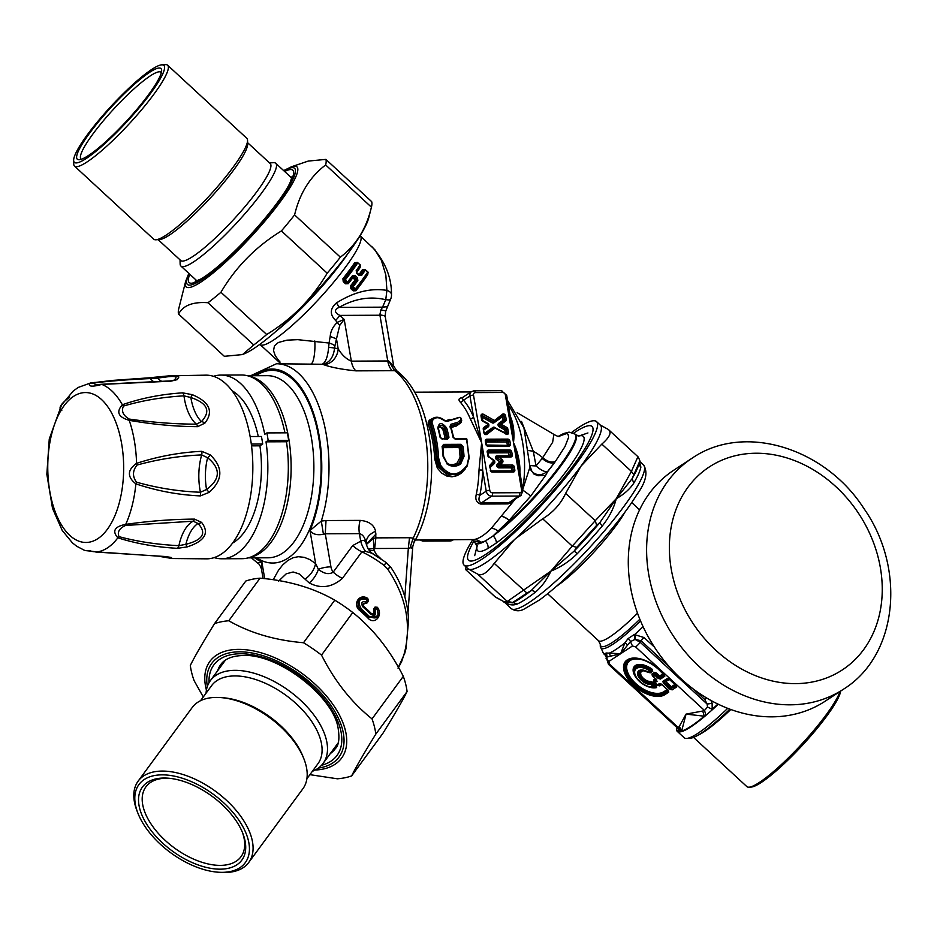 <?xml version="1.0" encoding="UTF-8"?>
<svg xmlns="http://www.w3.org/2000/svg" width="937" height="937" viewBox="0 0 937 937"><rect width="100%" height="100%" fill="white"/><g stroke="black" fill="none" stroke-linecap="round" stroke-linejoin="round"><path stroke-width="1.41" d="M288.643 440.343A96.335 48.783 -90.2 0 0 287.366 432.824L266.881 432.917A96.335 48.783 89.8 0 1 268.169 440.437L288.643 440.343L286.488 441.749L266.014 441.842L268.169 440.437M284.93 432.835A91.849 46.51 -90.2 0 0 241.43 374.999L220.945 375.081A91.849 46.51 -90.2 0 0 213.449 376.323M214.233 557.609A91.849 46.51 -90.2 0 0 221.741 558.78L242.226 558.686A91.849 46.51 -90.2 0 0 286.488 441.749M266.881 432.917L264.726 434.323A91.849 46.51 -90.2 0 0 220.945 375.081M221.741 558.78A91.849 46.51 -90.2 0 0 266.014 441.842M258.272 436.501A79.176 40.104 -90.2 0 0 232.001 390.741M232.669 543.027A79.176 40.104 -90.2 0 0 259.924 445.825L251.526 445.871M251.292 444.056L262.711 443.997A84.986 43.043 -90.2 0 0 261.435 436.49L250.109 436.537M262.711 443.997L259.924 445.825M198.012 523.502C206.983 533.036 202.942 539.97 185.877 544.303L178.908 545.662C157.685 544.655 137.727 541.656 119.034 536.667C117.09 532.134 119.268 528.398 125.57 525.446L193.174 521.195L198.012 523.502A40.455 20.485 -90.2 0 0 185.877 544.303A5.282 0.867 -108.4 0 0 187.201 546.903L177.433 548.332A5.282 2.799 -85.7 0 0 178.908 545.662A42.224 21.387 -90.2 0 1 193.174 521.195A5.282 2.342 88.6 0 0 194.463 519.11L201.525 522.331A5.282 3.736 142.8 0 1 198.012 523.502M177.433 548.332C156.139 547.161 136.287 543.659 117.863 537.815C111.925 531.056 114.537 526.571 125.71 524.369A5.282 1.136 79.9 0 1 125.57 525.446M148.304 377.927A5.282 2.952 87.2 0 1 148.749 377.845L158.025 376.908A5.282 1.148 82.8 0 1 158.142 376.92L170.265 375.807L206.128 375.151A91.849 46.51 -90.2 0 1 252.826 465.513A91.849 46.51 -90.2 0 1 208.225 558.792A91.849 46.51 -90.2 0 1 206.925 558.839L172.244 558.534L171.143 557.433L164.971 556.496L96.124 552.057A84.681 42.879 -90.2 0 0 117.863 537.815A5.282 3.467 -69.1 0 0 119.034 536.667M201.525 522.331C209.712 532.872 204.934 541.071 187.201 546.903M170.885 381.183A5.282 2.354 -92 0 0 170.089 380.914L101.559 384.275A5.282 0.96 -92.8 0 1 101.782 384.404C92.423 386.958 88.371 386.688 89.612 383.596L91.381 382.905A5.282 4.017 81.4 0 1 92.775 383.069C110.238 380.961 129.435 379.462 150.342 378.571L157.475 378.103A5.282 1.148 82.8 0 1 158.025 376.908L169 375.866A5.282 2.518 86.9 0 0 169 375.866L175.687 375.866L178.862 377.025L177.14 379.661L170.885 381.183L101.782 384.404A84.681 42.879 -90.2 0 1 122.36 404.749C115.954 411.975 118.238 417.164 129.224 420.326A5.282 1.265 -77.8 0 0 129.165 419.05C123.087 415.431 121.178 411.109 123.45 406.072A5.282 3.268 67.2 0 0 122.36 404.749C141.182 398.19 161.281 394.219 182.68 392.849L192.343 394.688C209.63 402.043 213.812 411.53 204.875 423.137L197.59 426.675C175.559 426.546 152.766 424.438 129.224 420.326A84.681 42.879 -90.2 0 1 136.568 463.346C127.268 469.999 127.034 476.839 135.877 483.867A5.282 2.307 -68 0 0 136.451 482.157C132.34 476.394 132.527 470.69 137.025 465.045A5.282 2.073 68.7 0 0 136.568 463.346C158.201 456.354 179.939 452.337 201.806 451.318L210.31 454.925C223.404 467.598 222.971 480.095 209.045 492.417L200.295 495.907C178.522 494.959 157.053 490.941 135.877 483.867A84.681 42.879 -90.2 0 1 125.71 524.369C149.487 520.984 172.408 519.227 194.463 519.11M169.831 557.48L162.277 556.484M171.143 557.433A5.282 5.025 112.7 0 1 168.941 557.093L169.679 557.351M90.327 550.827L87.118 550.651L93.536 551.659A5.282 2.12 102.9 0 1 93.068 551.401L86.403 550.687A5.282 4.064 -86.3 0 0 87.118 550.651M93.068 551.401L96.124 552.057A5.282 1.007 95.3 0 1 96.019 552.08A5.282 1.007 95.3 0 1 95.914 552.034M164.971 556.496A5.282 2.378 92.1 0 1 164.502 556.578L168.953 557.093M137.025 465.045C158.435 459.177 179.998 455.804 201.701 454.925L207.627 457.736C220.886 468.523 220.535 479.1 206.562 489.477L200.448 492.241C178.815 491.445 157.475 488.083 136.451 482.157M123.45 406.072C142.483 400.462 162.663 397.054 183.968 395.847L190.843 397.511C207.569 403.191 211.106 411.214 201.455 421.591L196.442 424.168C174.598 424.098 152.169 422.4 129.165 419.05M200.295 495.907A5.282 2.542 -85.8 0 0 200.448 492.241A42.224 21.387 -90.2 0 1 201.701 454.925A5.282 2.495 85.7 0 0 201.806 451.318M209.045 492.417A5.282 0.937 -131.8 0 0 206.562 489.477A40.455 20.485 -90.2 0 1 207.627 457.736A5.282 1.394 134.5 0 0 210.31 454.925M197.59 426.675A5.282 2.366 -88.4 0 0 196.442 424.168A42.224 21.387 -90.2 0 1 183.968 395.847A5.282 2.752 85 0 0 182.68 392.849M204.875 423.137A5.282 3.338 -143 0 0 201.455 421.591A40.455 20.485 -90.2 0 1 190.843 397.511A5.282 0.632 113.2 0 1 192.343 394.688M92.775 383.069L96.124 384.685L101.559 384.275A5.282 0.96 -92.8 0 0 101.442 384.311M177.14 379.661A5.282 4.908 -126.9 0 0 173.579 380.399C178.182 377.025 176.226 375.819 167.688 376.779L157.475 378.103A40.455 20.485 -90.2 0 0 161.574 381.23M61.795 410.605C57.907 408.462 60.518 403.976 69.643 397.159M85.724 550.558A5.282 4.064 -86.3 0 0 86.403 550.687L90.877 550.979M84.4 550.277L76.752 546.283L72.442 542.886L62.217 530.447L52.519 508.393L46.85 474.298L49.263 438.984L61.537 405.03L73.332 390.928L78.275 387.414L90.432 383.022A84.681 42.879 -90.2 0 1 91.381 382.905L113.002 380.375L148.749 377.845A5.282 2.952 87.2 0 1 150.342 378.571A42.224 21.387 -90.2 0 0 153.492 381.57M94.848 382.413L90.432 383.022M404.034 654.424L405.182 649.786A7.918 3.853 -166.1 0 0 405.979 648.603L404.796 653.124A7.918 4.732 -164.2 0 1 404.034 654.424L401.586 661.698L398.494 667.437M405.979 648.603L408.602 620.189C407.771 601.203 401.856 583.599 390.87 567.365L386.149 562.505L384.111 565.433L387.543 568.876C405.323 595.229 411.202 622.191 405.182 649.786M384.111 565.433A73.894 40.537 -143.7 0 0 361.893 551.834A21.118 11.584 36.3 0 1 352.71 545.58L333.209 572.132A10.553 8.644 -123.2 0 1 330.937 566.838A10.553 2.846 170.3 0 0 318.381 569.345C324.167 573.854 329.11 574.779 333.209 572.132A21.118 11.584 -143.7 0 0 342.403 578.387C331.85 587.511 320.794 589.022 309.257 582.931L299.231 573.936L293.117 571.992L286.253 573.795L278.406 581.291M375.409 610.526L374.472 610.994L374.507 609.472L375.409 610.526C376.17 615.012 374.671 616.288 370.923 614.356L371.275 613.395C373.172 614.367 373.933 613.723 373.547 611.474L373.605 608.98L375.034 607.059L377.353 607.281C383.631 615.269 374.495 625.682 367.89 617.998A73.894 40.537 -143.7 0 0 360.241 610.936C351.902 604.833 359.164 592.688 367.784 598.438L368.475 601.004L367.058 602.936L364.856 603.463L365.617 601.495C361.448 601.437 360.64 603.334 363.169 607.188L362.338 605.173L366.601 602.163L368.018 600.23L367.538 599.446C358.789 597.935 356.81 601.226 361.6 609.331L360.921 610.139L358.157 606.368L357.993 601.109L361.213 598.064L364.61 597.771L367.655 598.942L366.437 598.298M371.275 613.395A73.894 40.537 -143.7 0 0 363.626 606.344C362.361 604.388 362.771 603.428 364.856 603.463M368.475 601.004L367.655 598.942L368.018 600.23L367.538 599.446L366.121 601.378L367.058 602.936M369.354 616.487C377.084 619.931 379.579 617.12 376.85 608.031L378.536 615.878L368.628 617.249L369.354 616.487A74.96 41.111 36.3 0 0 361.6 609.331M376.826 607.399A1.054 1.054 0 0 1 377.131 607.68L378.536 615.878M377.353 607.281L375.924 607.539L376.85 608.031L375.432 609.964M377.107 607.656L375.924 607.539L374.507 609.472L373.605 608.98M373.547 611.474L374.472 610.994C375.034 614.356 373.91 615.316 371.099 613.876A74.421 40.83 36.3 0 0 363.392 606.766L371.122 613.899M248.855 376.147A91.053 46.112 89.8 0 1 287.987 434.323A91.053 46.112 89.8 0 1 278.921 528.96A91.053 46.112 89.8 0 1 249.64 557.48M449.725 464.553L453.602 464.565L456.893 463.311L460.114 457.279L461.554 457.151A74.96 37.96 -90.2 0 0 460.582 447.3A1.054 0.867 56.8 0 0 459.505 446.305L460.571 445.602L461.601 446.644L463.019 446.363L460.91 444.314L460.571 445.602L443.271 445.684L442.475 446.726L442.662 446.082M438.235 427.518L440.847 427.424L442.92 429.732L445.333 428.537L442.615 425.539L439.078 425.445M356.587 271.437A75.487 12.661 132.7 0 0 360.195 266.225A1.054 0.714 -146.2 0 0 360.007 265.077A76.541 12.837 -47.3 0 1 356.201 270.57L356.716 273.405L359 275.513L361.553 275.513L360.265 275.173A75.487 12.661 -47.3 0 0 364.013 269.762A1.054 0.714 -146.2 0 1 365.36 270.02L367.597 271.871M357.852 280.561L356.599 280.151A75.487 12.661 -47.3 0 1 351.996 286.125A1.054 0.867 56.8 0 0 352.242 287.542L354.537 289.662A1.054 0.867 56.8 0 0 355.615 289.838L354.092 289.943L351.797 287.823L351.738 286.289L353.179 286.617A76.541 12.837 -47.3 0 0 357.852 280.561L357.419 277.68L355.123 275.56L352.499 275.619L352.78 276.626A75.487 12.661 132.7 0 1 348.271 282.47M359.012 275.15L360.007 275.337A1.054 0.867 56.8 0 0 360.007 275.337A74.96 12.568 -47.3 0 0 363.755 269.926L364.868 270.043M347.92 282.763L346.444 282.88L344.148 280.772L344.347 279.062A1.054 0.867 56.8 0 0 344.593 280.479L346.889 282.599L347.826 281.674A76.541 12.837 -47.3 0 0 352.499 275.619L352.78 276.626L354.104 276.591L352.78 276.626M355.486 289.908L355.638 289.826A1.054 0.867 56.8 0 0 355.814 289.65L353.179 286.617L350.883 288.725L350.555 285.797L351.738 286.289A74.96 12.568 -47.3 0 0 356.353 280.315L357.419 277.68M352.874 276.532A1.054 0.867 56.8 0 1 353.811 276.778L356.107 278.898L355.111 279.905L356.353 280.315A1.054 0.867 56.8 0 0 356.107 278.898L354.104 276.591L355.123 275.56M352.394 277.153L352.816 277.785A73.894 12.392 132.7 0 1 348.259 283.677L345.53 283.782L343.235 281.674L345.53 279.554A76.541 12.837 -47.3 0 0 357.711 262.969L360.136 264.749L357.653 262.7A1.054 0.867 56.8 0 0 356.365 262.7A75.487 12.661 -47.3 0 1 344.347 279.062L348.166 282.587A1.054 0.867 56.8 0 1 347.99 282.775A1.054 1.054 0 0 0 348.236 282.541L352.98 276.438M345.53 283.782L346.889 282.599A1.054 0.867 56.8 0 0 347.967 282.787L347.838 282.845M355.919 289.521A75.487 12.661 132.7 0 0 367.843 273.288A1.054 0.714 -146.2 0 0 367.948 273.171A1.054 1.054 0 0 0 367.784 271.812L365.301 269.751A1.054 0.867 56.8 0 0 364.2 269.587L363.896 269.786M361.553 275.513A76.541 12.837 -47.3 0 0 365.36 270.02L365.5 269.692A1.054 1.054 0 0 0 364.177 269.598A1.054 0.867 56.8 0 0 364.013 269.762L363.755 269.926A1.054 0.714 -146.2 0 1 362.408 269.669L364.786 269.786M367.901 273.241L367.761 274.611A73.894 12.392 132.7 0 1 355.908 290.739L355.568 289.814A1.054 1.054 0 0 0 355.884 289.603L367.948 273.171A1.054 0.714 -146.2 0 0 367.655 272.14A76.541 12.837 -47.3 0 1 355.474 288.737L353.179 290.845L350.883 288.725M438.727 425.738L444.29 429.216A74.96 37.96 -90.2 0 1 446.539 438.329L447.558 437.661A77.068 39.026 -90.2 0 0 445.333 428.537L446.703 428.022C441.936 422.107 438.973 422.118 437.825 428.057L438.27 428.56M457.607 462.855L458.743 463.674L461.554 457.151L462.585 456.471A77.068 39.026 -90.2 0 0 461.601 446.644L459.153 447.57L442.756 447.64M305.075 579.16C310.615 575.166 314.129 569.977 315.628 563.582L318.381 569.345A21.118 14.442 -60.7 0 1 309.257 582.931M390.87 567.365A7.918 0.82 144.8 0 0 387.543 568.876M343.235 281.674L342.907 278.734A73.894 12.392 -47.3 0 0 354.76 262.606A1.054 0.714 -146.2 0 0 356.107 262.864L357.22 262.981M496.493 459.47A2.108 1.733 -123.2 0 1 496.961 455.85L497.36 456.553A1.054 0.867 -123.2 0 0 497.406 458.334L496.493 459.47L499.831 461.859L500.745 460.723A1.054 0.867 -123.2 0 1 501.026 462.328A1.054 0.597 46.3 0 1 499.831 461.859L497.313 464.272A1.054 0.597 -133.7 0 0 498.496 464.74L498.753 464.576A1.054 0.867 56.8 0 0 499.597 466.38L511.567 466.497A1.054 0.867 -123.2 0 1 512.656 467.493L511.239 467.832L511.754 470.831L491.105 470.924M499.292 426.827A2.108 1.733 -123.2 0 1 498.695 423.348A1.054 0.609 -125.3 0 0 499.796 423.887A1.054 0.867 -123.2 0 0 500.1 425.621L499.292 426.827L504.75 429.907L506.167 429.568L506.765 433.035L505.43 433.362M502.337 415.641A1.054 0.609 -125.3 0 0 502.513 416.766L503.099 420.233L498.695 423.348M447.558 437.661L448.964 437.274L447.535 439.277L446.855 438.645L447.558 437.661L446.855 438.645L441.959 438.657M443.271 445.684L443.611 444.384L442.088 446.457A78.122 39.565 89.8 0 1 443.084 456.424L446.844 463.206C451.072 465.923 455.312 465.912 459.54 463.147L462.585 456.471L464.026 456.342A78.122 39.565 -90.2 0 0 463.019 446.363M442.861 445.801L443.611 456.495L447.136 463.206C451.482 465.783 455.511 465.841 459.2 463.382L458.861 463.592M375.76 555.407A15.835 2.659 132.7 0 1 376.381 554.552L380.902 558.733M386.149 562.505L371.837 553.205L365.582 551.378L361.893 551.834L342.403 578.387M373.289 553.943C370.033 552.268 367.691 548.941 366.262 543.952L366.25 543.893C365.77 538.482 368.885 534.266 375.596 531.244C373.968 524.802 368.827 521.183 360.159 520.386A15.835 8.023 -90.2 0 0 359.421 533.645C362.959 534.477 365.231 537.897 366.25 543.893C365.477 540.59 363.638 539.689 360.71 541.188A21.118 11.244 -97.1 0 0 365.582 551.378M375.596 531.244L375.866 537.873L374.671 548.52L373.851 548.613L374.191 550.581A15.835 4.263 -9.7 0 1 369.002 550.113M407.982 612.821L412.772 546.564L414.693 539.747L413.205 538.107L409.516 537.733L375.866 537.873A15.66 12.111 23.6 0 0 373.348 538.447L373.851 548.613L368.182 548.918M355.908 290.739L353.179 290.845M348.259 283.677L347.814 282.88M356.247 262.723L356.552 262.524A1.054 1.054 0 0 1 357.852 262.629L357.711 262.969A1.054 0.714 -146.2 0 0 356.365 262.7L356.107 262.864A74.96 12.568 -47.3 0 1 344.09 279.238L342.907 278.734M354.76 262.606L357.138 262.735M360.265 266.178L360.113 267.549A73.894 12.392 132.7 0 1 356.622 272.597M359.937 266.401L360.113 267.549M367.585 273.452L367.761 274.611M335.622 320.442L339.733 325.362L336.477 338.866L338.187 348.869A15.835 13.516 -74.4 0 1 323.464 364.61C331.124 367.374 341.97 369.459 356.001 370.865A15.835 8.023 -90.2 0 1 351.34 361.143C346.35 359.094 341.97 355.006 338.187 348.869A118.765 60.144 -90.2 0 0 334.603 348.084A7.918 0.75 2.9 0 0 328.641 347.416L329.063 343.047A7.918 3.045 -166.1 0 1 334.919 345.905L336.477 338.866L330.199 336.43C330.632 331.019 333.08 326.287 337.531 322.211L344.207 319.412L339.873 315.406A10.553 1.769 132.7 0 1 335.622 320.442C329.637 314.527 329.906 308.683 336.453 302.92C353.881 291.993 370.701 287.811 386.911 290.388L385.751 299.723C370.232 296.022 354.701 298.563 339.135 307.348A10.553 1.581 -124.8 0 0 336.453 302.92M279.964 362.303L275.255 355.673L273.522 350.684L274.447 345.835L278.336 342.509L286.863 340.166L297.79 339.662L329.063 343.047L330.199 336.43M490.379 466.029L494.408 462.199A1.054 0.597 -133.7 0 0 494.232 461.063L488.681 456.694M437.825 428.057A78.122 39.565 89.8 0 1 440.085 437.31L440.495 437.696M440.085 437.31L442.299 439.301L441.62 438.668L447.535 439.277M447.078 464.049L446.844 463.206L447.078 464.049C451.634 466.989 456.167 466.966 460.676 463.991L459.54 463.147M460.676 463.991L464.026 456.342M411.765 548.461C413.639 546.341 413.018 546.212 409.926 548.086L408.321 548.379L404.843 596.998M334.919 345.905L334.603 348.084C333.338 357.875 329.156 363.275 322.059 364.259L276.427 363.767L250.612 375.749M328.641 347.416C327.704 357.231 325.514 362.842 322.059 364.259L322.059 364.259A102.929 52.132 -90.2 0 1 323.464 364.61M273.206 579.745L278.476 570.293L282.634 565.011L287.753 560.502L293.129 557.726L298.282 556.707L304.185 557.328L309.62 559.471L315.628 563.582L309.983 530.494C312.466 534.16 316.952 535.437 323.429 534.301L325.28 533.797L326.017 520.539L321.309 521.066A102.929 52.132 -90.2 0 0 322.258 416.602A102.929 52.132 -90.2 0 0 276.427 363.767M254.056 375.737A97.647 49.45 -90.2 0 1 312.525 410.336A97.647 49.45 -90.2 0 1 309.983 530.494L321.309 521.066L323.429 534.301M373.348 538.447L366.367 544.502M261.47 569.099L261.868 562.024C258.261 563.055 257.007 563.219 258.108 562.481M385.154 315.992L385.716 311.131L390.694 299.067L388.96 299.945L385.751 299.723A376.686 289.908 -45.3 0 1 382.542 307.16L339.135 307.348C334.017 309.784 334.263 312.466 339.873 315.406L379.93 315.23A10.553 2.846 -9.7 0 1 385.271 316.776L385.154 315.992L379.848 314.691A10.553 5.341 -90.2 0 0 379.93 315.23L387.754 360.979L388.621 360.886L394.629 370.642A23.355 7.496 -168.8 0 1 392.416 370.701A15.835 8.023 89.8 0 1 387.754 360.979L351.34 361.143L344.207 319.412L339.733 325.362M390.694 299.067A10.553 10.553 0 0 0 391.502 294.628L391.502 294.628A10.553 5.388 178.1 0 0 386.911 290.388L385.833 274.974L381.371 260.299L374.882 249.781L360.113 235.726M558.475 436.396L566.557 433.573L568.08 434.299L568.63 437.228L564.988 446.574L555.407 461.437A66.55 11.033 132.6 0 1 554.739 462.351C551.272 463.85 547.067 462.55 542.125 458.439L536.046 465.912L533.27 451.271L521.522 421.439M547.548 471.569A14.324 2.401 132.7 0 1 547.688 471.604A68.624 11.502 -47.3 0 0 554.739 462.351L547.548 471.569A10.553 3.596 39.2 0 1 546.716 471.733A10.553 3.596 39.2 0 1 536.046 465.912A10.553 1.359 -2.1 0 1 534.605 465.876A10.553 1.359 -2.1 0 1 529.78 465.256M444.735 420.842L446.258 421.123A1.054 0.714 -122.1 0 0 446.258 421.123A1.054 0.714 -122.1 0 1 447.265 421.404L444.735 420.842C438.434 416.403 434.182 416.672 431.992 421.662L432.109 422.88L430.751 423.465L430.68 421.791L429.462 422.575L429.65 421.802L432.976 418.324L430.797 421.287L431.992 421.662M440.73 465.396L439.547 465.982L437.192 458.24L438.633 458.123L440.73 465.396C449.327 476.757 458.099 476.71 467.048 465.279L468.676 457.994L467.352 465.865L461.355 472.424L467.352 465.865M457.748 422.282L457.537 423.875L458.79 423.618L461.484 420.83A1.054 0.738 -165.7 0 0 461.051 419.682L457.748 422.282L450.744 424.344L450.217 426.054A78.122 39.565 -90.2 0 1 453.051 437.251L455.265 439.242L454.597 438.61L455.265 439.242L466.415 439.195L465.912 438.504L454.925 438.61M447.265 421.404L459.435 417.422L446.258 421.123L445.028 420.678C440.367 417.106 436.349 416.321 432.976 418.324L438.703 417.527L444.841 420.772M450.744 424.344L450.674 426.593M546.716 471.733A10.553 9.92 -35.2 0 1 533.481 472.822L533.844 473.981L538.014 475.738L545.592 475.446L530.81 495.989L509.236 520.211L493.12 535.894L485.261 541.036A7.918 6.922 -119.4 0 1 488.072 548.414A77.853 13.059 132.7 0 1 477.05 546.341M578.141 436.267L578.984 436.045L575.658 434.663A73.894 12.392 -47.3 0 1 551.307 478.21A73.894 12.392 -47.3 0 1 493.12 535.894A7.918 5.962 -126.1 0 1 496.341 542.991L488.072 548.414M396.738 370.771L394.629 370.642A102.929 52.132 -90.2 0 1 413.205 538.107L409.926 548.086M409.516 537.733L408.321 548.379L374.671 548.52M366.297 544.174L376.053 534.031M384.896 310.709L380.937 309.866L382.542 307.16L387.403 306.692M517.165 412.667L553.861 434.381L552.643 442.276L542.71 457.678A52.109 9.522 134.3 0 1 542.125 458.439M533.481 472.822A10.553 9.92 -35.2 0 1 531.267 470.597A10.553 9.92 -35.2 0 1 529.721 466.942M477.226 545.615L477.062 546.482L475.422 543.273A73.894 12.392 -47.3 0 0 485.261 541.036L480.845 542.359L473.384 540.895L471.885 539.735M547.688 471.604L545.592 475.446M465.584 468.57L461.098 473.337L457.01 475.68L451.997 476.804L447.043 476.148L441.842 473.208L438.282 469.25L437.099 467.364L439.547 465.982L444.454 471.733L449.631 474.415L455.698 474.708L461.355 472.424L459.868 473.396L447.675 475.328L438.282 466.802L436.162 458.919L434.721 459.025A73.894 37.421 -90.2 0 0 428.35 424.754L429.708 424.156L429.462 422.575L428.15 422.728L429.251 420.244L433.456 418.043M460.781 418.382L460.29 417.738A78.122 39.565 -90.2 0 1 461.051 419.682L461.601 420.186M450.006 426.358L458.779 423.793L461.648 420.572A1.054 1.054 0 0 0 461.613 419.94L460.852 417.996A1.054 1.054 0 0 0 459.435 417.422L456.19 418.183M460.945 421.638L461.027 422.564L456.553 425.948L457.537 423.875L450.779 425.855M380.937 309.866L379.848 314.691M393.704 366.062L388.621 360.886M511.661 424.402L513.499 442.592L518.02 461.554M510.653 418.511L511.239 418.57C513.769 425.948 514.53 433.96 513.499 442.592L521.64 490.192A2.635 0.714 -9.7 0 1 522.975 490.566L520.995 495.45A5.282 4.322 -123.2 0 1 518.957 496.036A2.635 1.335 -90.2 0 0 519.789 492.71L492.487 492.827A2.635 1.335 89.8 0 1 491.644 496.165A5.282 4.322 -123.2 0 1 486.233 491.164L482.637 470.081L481.641 442.721L473.501 395.121A2.635 0.714 170.3 0 0 469.964 395.964L463.522 400.193L461.836 397.932L462.983 397.792M520.995 495.45L508.697 502.771L518.957 496.036L491.644 496.165L481.384 502.888C478.83 501.822 478.303 499.316 479.791 495.392A76.541 38.757 -90.2 0 0 482.637 470.081L479.018 469.952L481.641 442.721L473.572 417.047L469.964 395.964A5.282 4.322 -123.2 0 1 471.627 391.525L474.075 390.799A2.635 1.335 89.8 0 1 475.352 392.603L502.665 392.486A2.635 2.167 -123.2 0 1 505.371 394.981A2.635 0.714 -9.7 0 1 506.706 395.367L501.389 390.682A2.635 1.335 -90.2 0 1 502.665 392.486M529.628 464.647L529.592 468.172L533.844 473.981M529.592 468.172L522.6 489.91L530.81 495.989M515.081 499.316L491.339 528.257C484.874 534.828 479.135 538.588 474.11 539.548A10.553 9.569 -100 0 1 480.845 542.359A73.894 12.392 -47.3 0 1 474.813 542.722L473.384 540.895M474.11 539.548L415.384 539.993M491.339 528.257A10.553 7.121 -136.3 0 1 498.062 531.08A73.894 12.392 -47.3 0 0 553.591 474.063A73.894 12.392 -47.3 0 0 575.06 434.112L569.075 432.121L563.617 433.538L558.206 436.373M492.487 492.827A2.635 2.167 -123.2 0 1 489.782 490.332L481.641 442.721L470.269 418.745A2.635 1.452 157 0 0 473.572 417.047A76.541 38.757 -90.2 0 0 463.522 400.193L460.571 402.465C457.982 399.759 458.615 398.131 462.468 397.593M514.928 499.421L511.333 502.853L507.971 503.907A2.635 1.335 -90.2 0 1 508.697 502.771L481.384 502.888A2.635 1.335 -90.2 0 0 480.658 504.036C476.488 502.689 475.024 499.48 476.277 494.385A2.635 0.878 -168.3 0 1 479.791 495.392L486.233 491.164A2.635 0.714 170.3 0 1 489.782 490.332M505.371 394.981L513.499 442.592C517.47 451.177 519.637 460.243 519.988 469.777L519.426 469.777M437.099 467.364L434.721 459.025M428.35 424.754L428.15 422.728M445.368 420.936L449.877 419.366M460.594 421.416L461.027 422.564M450.088 427.811L456.553 425.948M693.544 737.407L746.848 786.6A68.624 11.502 -47.3 0 0 748.968 787.185L751.134 787.068A67.042 11.244 -47.3 0 0 806.851 740.394A67.042 11.244 -47.3 0 0 840.676 691.037M605.489 654.951A5.282 4.685 -36.3 0 0 605.466 654.928A5.282 4.685 -36.3 0 0 604.705 654.131L606.063 652.995L620.634 653.721L624.885 642.887L628.024 638.612L634.29 634.525L644.047 637.547A5.282 0.89 -47.3 0 0 641.084 640.744L640.24 642.325A5.282 0.89 132.7 0 1 635.591 646.905L704.495 710.492L706.029 715.224L705.256 715.927A150.927 83.463 -140.8 0 0 704.284 716.208L686.06 714.111L702.75 711.019L704.284 716.208A74.691 12.521 -47.3 0 1 681.656 731.036L686.06 714.111L679.313 726.374L681.656 731.036A150.892 84.084 -140.9 0 0 681.105 731.75A75.218 12.614 132.7 0 0 705.256 715.927M605.466 654.928L608.476 664.356L609.448 664.028L608.816 661.475A5.282 4.322 -123.2 0 1 606.789 657.095L606.052 658.336L606.789 657.095L620.634 653.721L630.437 641.599L634.689 639.573A5.282 1.698 83.9 0 0 634.29 634.525M608.816 661.475L632.452 645.98L630.437 641.599A5.282 3.034 31.1 0 0 628.024 638.612M627.368 645.253A5.282 3.596 27.7 0 0 624.885 642.887A68.096 11.42 -47.3 0 1 609.073 653.241A5.282 4.404 96.9 0 1 610.327 656.427M606.789 657.095A5.282 4.697 107.7 0 0 606.063 652.995M605.513 654.998A5.282 4.767 -31.5 0 0 604.623 653.956M710.949 700.443L712.12 703.195L712.202 709.309L707.517 707.013L707.084 704.015L640.24 642.325L635.192 639.432A5.282 1.476 85.6 0 0 634.876 634.349A68.096 11.42 -47.3 0 0 643.087 626.666M605.642 655.232L604.705 654.131A68.096 11.42 -47.3 0 1 603.498 653.581L600.289 646.155A65.777 11.033 132.7 0 0 640.521 620.903M635.192 639.432L641.084 640.744L669.58 667.05M678.622 729.513L678.587 731.34L678.81 730.017M706.416 697.831A5.282 0.89 -47.3 0 0 704.87 699.623L707.084 704.015A5.282 0.773 171.4 0 0 712.12 703.195M679.313 726.374A159.887 87.703 -143.7 0 0 678.353 727.627L680.731 731.809L678.657 731.961A10.002 2.225 104.6 0 1 678.587 731.34A74.691 12.521 -47.3 0 1 676.643 727.253M678.657 731.961A75.218 12.614 132.7 0 1 677.252 731.352A75.218 12.614 132.7 0 1 676.596 727.217M717.894 704.027A74.691 12.521 -47.3 0 1 712.202 709.309A10.002 5.388 115.8 0 1 711.675 710.328A75.218 12.614 132.7 0 0 718.281 704.214M707.517 707.013L704.495 710.492A159.887 87.703 -143.7 0 0 702.75 711.019M706.029 715.224L711.675 710.328M609.448 664.028L678.353 727.627L677.638 728.178L678.798 729.888M649.587 672.52A50.399 13.575 170.3 0 0 648.872 672.356L652.058 670.904L648.521 672.344L649.587 672.52A1.054 0.867 -123.2 0 1 650.29 672.813L652.761 671.197A1.054 0.867 56.8 0 0 652.058 670.904L651.613 669.662L650.055 669.943L650.571 671.232A1.581 1.3 -123.2 0 1 649.54 670.798L650.055 669.943A14.324 7.859 -143.7 0 0 637.406 666.675A14.324 7.859 -143.7 0 0 634.572 674.675A14.324 7.859 -143.7 0 0 652 687.477A14.324 7.859 -143.7 0 0 654.401 687.371L654.307 686.2L653.534 686.868A13.2 7.238 -143.7 0 1 634.864 673.926A13.2 7.238 -143.7 0 1 649.54 670.798L647.865 672.204A1.581 1.288 -77 0 0 648.263 672.391L648.263 672.391A1.581 1.288 -77 0 0 648.872 672.356A1.581 1.3 -123.2 0 1 647.83 671.911L647.83 671.911A9.838 5.399 -143.7 0 0 637.722 674.769A9.838 5.399 -143.7 0 0 650.969 684.49L653.534 686.868A1.581 1.171 -100 0 0 654.401 687.371L655.994 687.254L656.357 685.65L652.62 682.206L650.969 682.183A43.442 41.989 50.3 0 1 650.641 683.354A1.581 1.101 86.6 0 0 650.969 684.49L651.73 683.834L650.641 683.354A8.726 4.779 -143.7 0 1 639.83 676.865A8.726 4.779 -143.7 0 1 642.887 670.494A8.726 4.779 -143.7 0 1 647.783 672.157M669.077 679.126A1.054 0.937 -67.3 0 0 668.889 679.161L667.249 678.482A1.581 1.3 56.8 0 0 668.28 678.915L663.935 681.761A1.581 1.3 -123.2 0 1 662.892 681.328L663.349 683.155L664.122 682.499L670.681 688.554L670.892 687.208L671.782 687.477L671.583 688.812A1.581 1.3 -123.2 0 0 672.169 689.878L669.92 689.222L675.928 685.966A1.581 1.3 56.8 0 0 676.514 687.032L675.354 685.134A1.054 0.726 145.4 0 0 675.401 684.959M676.045 685.603L669.205 679.231A1.054 0.867 56.8 0 0 668.889 679.161L663.935 681.761L664.122 682.499L669.498 679.512M657.188 685.017A1.581 1.405 -67.3 0 0 658.465 685.345A1.581 1.3 -123.2 0 1 657.423 684.912L654.998 682.663L657.06 681.304L656.474 680.25A1.581 1.3 56.8 0 0 657.06 681.304M654.108 681.867L653.839 680.766L654.413 681.597A1.581 1.101 145.4 0 0 654.682 682.698L657.142 685.006L659.496 683.553A1.581 1.3 -123.2 0 0 660.538 683.987L658.465 685.345L659.062 685.591L657.715 685.205M652.597 675.8L652.328 674.699A1.054 0.867 56.8 0 0 651.941 673.996L654.331 672.426A1.054 0.867 56.8 0 1 654.717 673.129L656.064 673.527L655.865 674.874L654.518 674.476L652.902 675.53A1.581 1.101 145.4 0 0 653.171 676.631L656.603 679.477M655.947 679.231A1.054 0.726 145.4 0 1 655.9 679.419L656.474 680.25L656.298 679.512L656.474 680.25L654.413 681.597A1.581 1.3 56.8 0 0 654.998 682.663L654.705 682.757A1.581 1.581 0 0 1 654.471 682.499L653.745 681.433M659.496 683.553L661.745 684.221L660.538 683.987L661.44 684.256L660.538 683.987L661.135 684.244L659.062 685.591A1.054 0.867 -123.2 0 1 659.765 685.884L657.516 685.228M661.745 684.221L668.304 690.276L668.76 692.103A1.581 1.3 -123.2 0 1 668.186 691.049L668.292 690.674M668.304 690.276L660.913 683.928M667.648 690.03A1.054 0.726 145.4 0 1 667.601 690.218L668.186 691.049L667.999 690.311L668.186 691.049L664.356 693.556A1.581 1.3 -123.2 0 0 664.942 694.61L668.76 692.103M654.331 672.426L656.579 673.082L656.064 673.527L659.191 676.409L658.219 678.423L660.468 679.079A1.581 1.3 -123.2 0 1 659.882 678.013L655.865 674.874L655.092 675.53L658.219 678.423M664.942 694.61A25.99 14.254 -143.7 0 1 633.635 685.404A25.99 14.254 -143.7 0 1 627.275 659.859A25.99 14.254 -143.7 0 1 658.582 669.065L664.345 674.804M664.356 674.394L664.813 676.233A1.581 1.3 -123.2 0 1 664.228 675.167L658.348 669.17M674.886 684.478L671.396 686.762L666.008 681.796A1.054 0.867 -123.2 0 0 665.317 681.504L670.892 687.208L671.396 686.762A1.054 0.867 -123.2 0 1 671.782 687.477L675.354 685.134A1.054 0.867 56.8 0 0 675.261 684.818M656.579 673.082L659.695 675.964L659.882 678.013L664.228 675.167L663.654 674.335A1.054 0.726 145.4 0 0 663.701 674.16M652.503 675.764L651.941 673.996M655.806 679.102A1.054 0.867 56.8 0 1 655.9 679.419L653.839 680.766A1.054 0.867 56.8 0 0 653.452 680.063L655.432 678.763M654.014 681.831L653.452 680.063M652.62 682.206L650.723 681.422A1.054 0.761 -97.2 0 1 650.969 682.183A7.906 4.334 -143.7 0 1 641.06 676.678A7.906 4.334 -143.7 0 1 643.262 670.529M650.29 672.813L648.533 672.45M652.351 687.489A15.133 8.304 -143.7 0 0 652.714 687.524L652 687.477C644.047 686.13 638.238 681.855 634.572 674.675L634.314 674.008A15.133 8.304 -143.7 0 1 637.664 665.457A15.133 8.304 -143.7 0 1 651.613 669.662L652 669.123A15.882 8.714 -143.7 0 0 635.497 665.481A15.882 8.714 -143.7 0 0 636.809 678.552M652.714 687.524A15.133 8.304 -143.7 0 0 655.994 687.254A1.054 0.808 -105.5 0 1 656.603 687.582L656.357 685.65M748.968 787.185A68.624 11.502 -47.3 0 0 805.996 739.41A68.624 11.502 -47.3 0 0 839.997 691.483M677.252 731.352L684.244 737.794A75.218 12.614 -47.3 0 0 686.563 738.45A75.218 12.614 -47.3 0 0 727.721 708.313M686.563 738.45L690.182 738.251A72.582 12.169 -47.3 0 0 729.923 709.145M526.981 593.098L531.01 590.72A100.294 16.819 132.7 0 1 512.527 602.831L504.715 602.128A132.89 33.837 80.5 0 1 504.094 601.777A160.063 10.471 -137.9 0 0 504.457 601.905L507.327 601.449L477.741 574.147C481.981 576.278 487.463 572.683 494.209 563.36L526.981 593.098L512.691 602.468L507.327 601.449L550.944 571.078L574.135 551.097L576.759 547.36L572.273 546.107L595.218 520.691L596.693 525.282L576.759 547.36M535.367 592.196A5.282 3.689 -127.7 0 0 531.01 590.72L550.944 571.078L572.273 546.107L542.699 518.805C553.123 512.352 560.771 503.883 565.632 493.389L595.218 520.691L616.23 498.73C613.922 508.03 609.319 517.06 602.444 525.809A97.647 16.374 132.7 0 1 577.356 553.603C569.157 561.568 560.349 567.389 550.944 571.078C546.857 579.792 541.668 586.831 535.367 592.196A97.647 16.374 132.7 0 1 517.365 603.99C513.207 605.618 509.107 605.091 505.055 602.409L504.961 602.35A90.175 38.886 96.6 0 1 504.094 601.777L511.098 608.523A97.647 16.374 132.7 0 0 589.361 547.876A97.647 16.374 132.7 0 0 643.555 464.998C648.193 472.248 645.956 482.145 636.867 494.713C626.853 510.747 612.54 528.972 593.941 549.387C573.912 571.101 555.828 587.921 539.689 599.844L523.924 609.202C519.59 611.486 515.315 611.252 511.098 608.523M596.693 525.282L599.903 522.541L616.23 498.73L631.421 471.393L601.835 444.091C609.788 437.134 611.955 432.262 608.312 429.462L637.945 456.717C639.772 459.973 640.311 461.613 639.561 461.613L633.857 474.684L631.421 471.393L637.898 456.764M494.431 596.248L465.455 569.415L495.041 596.717L504.094 601.777L495.708 597.244M571.769 432.355A97.647 16.374 132.7 0 1 596.518 421.591A97.647 16.374 132.7 0 1 510.337 536.386A97.647 16.374 132.7 0 1 464.061 565.116A97.647 16.374 132.7 0 1 472.541 540.028M473.712 541.434A91.053 15.273 -47.3 0 0 471.346 561.052A91.053 15.273 -47.3 0 0 541.516 503.708A91.053 15.273 -47.3 0 0 593.051 429.181A91.053 15.273 -47.3 0 0 573.69 433.117M596.518 421.591L600.348 425.117A97.647 16.374 132.7 0 1 580.963 466.181A97.647 16.374 132.7 0 1 515.678 538.529A97.647 16.374 132.7 0 1 514.155 539.911A97.647 16.374 132.7 0 1 468.828 569.227A97.647 16.374 132.7 0 1 467.891 568.642L464.061 565.116M477.741 574.147L468.828 569.227L465.455 569.415M542.699 518.805L515.678 538.529A169.199 149.674 -156.1 0 0 514.167 539.935L494.209 563.36M601.835 444.091L580.963 466.181L565.632 493.389M599.399 424.543L608.312 429.462M517.365 603.99L512.691 602.468M639.479 461.976L639.128 463.382A100.294 16.819 132.7 0 1 632.1 478.702L633.857 474.684M602.444 525.809A5.282 1.335 -139.8 0 1 599.903 522.541A100.294 16.819 132.7 0 1 574.135 551.097L577.356 553.603M616.23 498.73L632.1 478.702L633.787 483.129C629.851 489.114 623.995 494.314 616.23 498.73L616.23 498.73M639.268 462.808A5.282 5.025 -169.1 0 0 640.873 467.13A97.647 16.374 132.7 0 1 633.787 483.129M639.514 461.836L640.873 467.13M843.452 689.222L825.122 701.239A138.09 113.119 -123.2 0 1 654.811 647.725A138.09 113.119 -123.2 0 1 673.75 470.222L692.08 458.205A138.09 113.119 56.8 0 0 667.718 481.384A138.09 113.119 56.8 0 0 685.369 652.105A138.09 113.119 56.8 0 0 843.452 689.222C898.103 655.35 906.184 568.15 863.668 508.17C824.771 447.722 743.802 422.505 692.08 458.205M218.192 872.206L220.582 872.37A68.647 37.656 -143.7 0 0 243.175 867.697A68.647 37.656 -143.7 0 0 248.773 862.427A68.647 37.656 -143.7 0 0 221.202 795.7A68.647 37.656 -143.7 0 0 143.712 775.895A68.647 37.656 -143.7 0 0 138.126 781.153A68.647 37.656 -143.7 0 0 137.071 811.032L137.938 813.257A65.965 36.18 36.3 0 1 199.335 785.475A65.965 36.18 36.3 0 1 239.907 867.709A65.965 36.18 36.3 0 1 218.192 872.206A65.965 36.18 36.3 0 1 137.938 813.257M147.437 782.36A61.678 33.826 -143.7 0 0 185.374 859.241A61.678 33.826 -143.7 0 0 242.777 833.274A61.678 33.826 -143.7 0 0 167.746 778.155A61.678 33.826 -143.7 0 0 147.437 782.36M138.126 781.153L192.226 707.494A68.647 37.656 36.3 0 1 197.824 702.235A68.647 37.656 36.3 0 1 220.418 697.561A68.647 37.656 36.3 0 1 303.928 758.9A68.647 37.656 36.3 0 1 302.874 788.778L248.773 862.427M242.32 832.138A58.996 32.362 36.3 0 1 240.996 856.711A58.996 32.362 36.3 0 1 236.183 861.232A58.996 32.362 36.3 0 1 169.597 844.225A58.996 32.362 36.3 0 1 145.903 786.869A58.996 32.362 36.3 0 1 150.705 782.348A58.996 32.362 36.3 0 1 168.953 778.26M220.418 697.561L222.807 697.725A65.965 36.18 36.3 0 1 303.049 756.674L303.928 758.9M200.553 700.689L211.621 685.615A65.965 36.18 36.3 0 1 216.997 680.567A65.965 36.18 36.3 0 1 291.454 699.588A65.965 36.18 36.3 0 1 317.948 763.714L306.879 778.788M206.058 693.204A69.924 38.347 36.3 0 1 210.392 680.613A69.924 38.347 36.3 0 1 216.096 675.249A69.924 38.347 36.3 0 1 295.014 695.418A69.924 38.347 36.3 0 1 323.101 763.397A69.924 38.347 36.3 0 1 312.384 771.303M73.648 160.368L73.742 164.045A68.647 11.513 -47.3 0 0 74.503 166.107A68.647 11.513 -47.3 0 0 87.082 161.925A68.647 11.513 -47.3 0 0 142.693 108.469A68.647 11.513 -47.3 0 0 167.618 65.215A68.647 11.513 -47.3 0 0 165.498 64.63L161.82 64.829A65.965 11.057 132.7 0 1 143.279 102.836A65.965 11.057 132.7 0 1 86.462 158.33A65.965 11.057 132.7 0 1 73.648 160.368A65.965 11.057 132.7 0 1 110.988 106.373A65.965 11.057 132.7 0 1 161.82 64.829M149.639 72.313A61.678 10.342 -47.3 0 0 96.523 124.188A61.678 10.342 -47.3 0 0 79.188 159.723A61.678 10.342 -47.3 0 0 126.718 120.885A61.678 10.342 -47.3 0 0 161.632 70.404A61.678 10.342 -47.3 0 0 149.639 72.313M167.618 65.215L246.794 138.301A68.647 11.513 132.7 0 1 247.555 140.363A68.647 11.513 132.7 0 1 208.705 196.559A68.647 11.513 132.7 0 1 155.8 239.79A68.647 11.513 132.7 0 1 153.691 239.193L74.503 166.107M81.378 159.255A58.996 9.897 132.7 0 1 81.05 159.021A58.996 9.897 132.7 0 1 102.473 121.845A58.996 9.897 132.7 0 1 150.26 75.909A58.996 9.897 132.7 0 1 161.07 72.313A58.996 9.897 132.7 0 1 161.328 72.617M247.555 140.363L247.649 144.052A65.965 11.057 132.7 0 1 210.31 198.047A65.965 11.057 132.7 0 1 159.477 239.579L155.8 239.79M247.626 142.705L270.207 163.553A65.965 11.057 132.7 0 1 233.606 219.539A65.965 11.057 132.7 0 1 180.736 260.509L158.142 239.661M269.516 162.909L273.604 162.687A69.924 11.724 132.7 0 1 275.759 163.296A69.924 11.724 132.7 0 1 236.956 222.631A69.924 11.724 132.7 0 1 180.923 266.061A69.924 11.724 132.7 0 1 180.138 263.953L180.033 259.865M203.282 696.964L194.111 680.649A107.263 58.832 36.3 0 1 191.734 672.907A107.263 58.832 36.3 0 1 190.316 665.446C194.791 656.404 202.86 642.454 214.538 623.62A107.263 58.832 36.3 0 1 228.769 620.762C250.085 632.99 274.986 640.311 303.494 642.735A107.263 58.832 36.3 0 1 321.52 655.092C334.755 681.258 351.598 702.527 372.036 718.902A107.263 58.832 36.3 0 1 375.819 734.104C364.142 752.95 356.072 766.899 351.609 775.941A107.263 58.832 36.3 0 1 337.367 778.799L309.913 774.665M351.609 775.941L382.882 733.366C394.547 714.521 402.617 700.571 407.091 691.529A107.263 58.832 -143.7 0 0 403.308 676.327C390.061 650.149 373.231 628.879 352.792 612.517A107.263 58.832 -143.7 0 0 334.767 600.16C313.462 587.932 288.549 580.612 260.041 578.176A107.263 58.832 -143.7 0 0 245.81 581.034L214.538 623.62M303.494 642.735L334.767 600.16M352.792 612.517L321.52 655.092M260.041 578.176L228.769 620.762M372.036 718.902L403.308 676.327M407.091 691.529L375.819 734.104M291.512 166.751L308.226 161.082L325.889 159.384A107.263 17.99 132.7 0 1 326.158 161.773A107.263 17.99 132.7 0 1 325.654 164.947C310.03 176.742 299.676 193.409 294.593 214.924A107.263 17.99 132.7 0 1 281.416 230.947C255.988 246.525 235.831 266.963 220.933 292.274A107.263 17.99 132.7 0 1 207.991 302.733C192.917 301.644 183.113 305.427 178.569 314.071A107.263 17.99 132.7 0 1 178.803 308.507L185.62 281.487A81.695 13.704 -47.3 0 0 237.74 250.554A81.695 13.704 -47.3 0 0 297.837 169.773A81.695 13.704 -47.3 0 0 291.512 166.751L283.665 170.593M325.654 164.947L371.427 207.182L368.733 217.852A97.202 16.304 132.7 0 1 314.188 293.902A97.202 16.304 132.7 0 1 242.742 354.373L253.763 344.968A107.263 17.99 -47.3 0 0 266.705 334.509C292.133 318.931 312.29 298.493 327.189 273.194A107.263 17.99 -47.3 0 0 340.365 257.171C355.99 245.365 366.344 228.71 371.427 207.182A107.263 17.99 -47.3 0 0 371.93 204.02A107.263 17.99 -47.3 0 0 371.661 201.631L325.889 159.384M178.569 314.071L224.341 356.318L242.004 354.619M220.933 292.274L266.705 334.509M253.763 344.968L207.991 302.733M327.189 273.194L281.416 230.947M294.593 214.924L340.365 257.171M172.806 558.44A5.282 5.271 166.6 0 1 169.89 557.538M87.282 542.418A74.948 37.948 -90.2 0 0 117.804 427.834A74.948 37.948 -90.2 0 0 52.121 432.297A74.948 37.948 -90.2 0 0 87.282 542.418M169 375.866A5.282 2.518 86.9 0 0 167.688 376.779M89.612 383.596A5.282 5.142 21.5 0 1 92.095 383.35M367.784 598.438L367.655 598.942A1.054 1.054 0 0 1 368.124 599.575M370.923 614.356A74.96 41.111 -143.7 0 0 363.169 607.188M360.241 610.936L360.921 610.139A74.421 40.83 36.3 0 1 368.628 617.249L367.89 617.998M363.626 606.344L362.338 605.173L363.392 606.766M375.034 607.059L375.924 607.539M460.114 457.279A73.894 37.421 -90.2 0 0 459.153 447.57L459.505 446.305L442.604 446.375M445.11 438.598A73.894 37.421 -90.2 0 0 442.92 429.732M350.555 285.797A73.894 12.392 -47.3 0 0 355.111 279.905L352.816 277.785L354.104 276.591M360.089 275.337L356.903 272.972L356.528 271.554L360.3 266.108A1.054 1.054 0 0 0 360.136 264.749L359.949 264.808M497.313 464.272A2.108 1.733 -123.2 0 0 499.011 467.879L499.351 466.544A1.054 0.867 -123.2 0 1 498.496 464.74L501.272 462.164A1.054 0.867 56.8 0 0 501.002 460.559L497.406 458.334L501.002 460.559L501.916 459.411A2.108 1.733 -123.2 0 1 502.466 462.632L499.936 465.045L512.152 464.998L511.825 466.321A1.054 0.867 56.8 0 1 512.902 467.329L513.16 470.503A1.054 0.867 -123.2 0 1 512.972 471.264M487.826 452.887L508.662 452.794L509.178 455.804L496.961 455.85M494.736 461.672A2.108 1.733 -123.2 0 1 494.326 463.499A1.054 0.597 46.3 0 1 493.998 462.585M490.297 467.34L494.326 463.499M499.011 467.879L511.239 467.832L511.567 466.497L499.351 466.544L499.936 465.045A1.054 0.597 46.3 0 0 498.753 464.576L501.272 462.164A1.054 0.597 46.3 0 1 502.466 462.632M485.963 442.03L506.812 441.936L507.327 444.946L508.744 444.606A1.054 0.867 -123.2 0 1 508.545 445.38M486.678 445.028L507.479 445.403M484.593 433.316L492.944 427.413A1.054 0.609 -125.3 0 0 494.057 427.951A1.054 0.867 -123.2 0 1 494.092 427.916L494.326 427.764A1.054 0.867 56.8 0 0 494.303 427.787A1.054 0.609 54.7 0 1 495.415 428.314L505.804 433.737M492.944 427.413A2.108 1.733 -123.2 0 1 494.748 427.401L494.689 427.623M481.677 416.918L492.159 422.821A2.108 1.733 -123.2 0 0 493.963 422.81A1.054 0.609 54.7 0 1 493.858 421.627A1.054 0.867 -123.2 0 1 492.967 421.615L493.225 421.451A1.054 0.867 56.8 0 0 494.127 421.451A1.054 0.609 -125.3 0 0 494.139 421.439L502.665 415.407A1.054 0.609 -125.3 0 0 502.677 415.396A1.054 0.867 56.8 0 0 502.677 415.396A1.054 0.609 -125.3 0 0 502.572 414.201A2.108 1.733 -123.2 0 1 505.593 415.934L504.176 416.274L504.774 419.729L506.191 419.389A2.108 1.733 -123.2 0 1 505.558 421.135A1.054 0.609 54.7 0 0 504.457 420.596A1.054 0.867 56.8 0 0 504.774 419.729L503.099 420.233A1.054 0.609 54.7 0 0 504.2 420.772L500.053 423.723A1.054 0.867 56.8 0 0 500.346 425.457L505.816 428.537L506.624 427.331A2.108 1.733 -123.2 0 1 507.842 429.064L506.425 429.404L507.011 432.859L508.428 432.531A2.108 1.733 -123.2 0 1 506.003 434.276M492.159 422.821L492.967 421.615L482.379 415.653L493.225 421.451L502.572 414.201M494.08 421.474L493.869 421.615A1.054 0.867 -123.2 0 1 493.858 421.627L494.104 421.463A1.054 1.054 0 0 0 494.139 421.439A1.054 0.609 -125.3 0 0 494.033 420.244L483.445 414.283L482.637 415.489A1.054 0.867 56.8 0 0 481.407 416.087M488.798 424.929A2.108 1.733 -123.2 0 1 488.224 426.874A1.054 0.609 54.7 0 1 488.048 425.749M483.902 429.931L488.224 426.874M493.963 422.81L502.513 416.766L503.919 416.438L504.516 419.893A1.054 0.867 -123.2 0 1 504.2 420.772L500.053 423.723A1.054 0.609 54.7 0 1 501.154 424.25L500.1 425.621L505.558 428.701L504.75 429.907L505.336 433.304M248.317 557.866L268.169 557.784A91.053 46.112 -90.2 0 0 301.679 528.866A91.053 46.112 -90.2 0 0 309.924 430.352A91.053 46.112 -90.2 0 0 267.373 375.678L247.532 375.76M276.274 331.089A77.853 13.059 -47.3 0 0 289.31 319.939A77.853 13.059 -47.3 0 0 348.213 253.142M487.814 451.587A1.054 0.867 -123.2 0 1 488.06 451.552L487.72 452.278M508.662 452.794L509.002 451.458A1.054 0.867 -123.2 0 1 510.079 452.454L508.662 452.794M488.177 455.897L487.17 452.067A2.108 1.733 -123.2 0 1 488.657 450.053L488.06 451.552L509.248 451.294L488.318 451.388A1.054 0.867 56.8 0 0 487.568 452.102M509.33 456.26L510.595 455.464A1.054 0.867 -123.2 0 1 510.396 456.237A1.054 0.867 56.8 0 0 510.852 455.3L510.337 452.29A1.054 0.867 56.8 0 0 509.248 451.294L509.587 449.959A2.108 1.733 -123.2 0 1 511.754 451.962L512.27 454.96L510.852 455.3L510.337 452.29L511.754 451.962M498.226 456.354L497.887 456.354A1.054 0.867 56.8 0 0 497.652 458.17L498.566 457.033L501.916 459.411M511.907 471.288L513.16 470.503L512.902 467.329L514.319 466.989L514.835 469.999L513.417 470.327A1.054 0.867 56.8 0 1 513.089 471.217L513.359 472.002L492.417 472.096L491.738 471.428M485.963 440.73A1.054 0.867 -123.2 0 1 486.209 440.695L485.858 441.421M506.812 441.936L507.14 440.601A1.054 0.867 -123.2 0 1 508.229 441.596L506.812 441.936M487.322 445.543L487.99 446.211A2.108 1.733 -123.2 0 1 485.834 444.208L485.319 441.21A2.108 1.733 -123.2 0 1 486.795 439.195L486.209 440.695L507.397 440.437L486.455 440.531A1.054 0.867 56.8 0 0 485.706 441.245M507.737 439.102A2.108 1.733 -123.2 0 1 509.892 441.104L508.229 441.596L508.744 444.606L508.475 441.432A1.054 0.867 56.8 0 0 507.397 440.437L507.737 439.102L486.795 439.195M485.682 433.878L494.303 427.787L485.764 433.831A1.054 0.609 54.7 0 1 486.877 434.358A2.108 1.733 -123.2 0 1 483.855 432.636L483.258 429.169A2.108 1.733 -123.2 0 1 483.879 427.424A1.054 0.609 54.7 0 1 483.984 428.619A1.054 0.867 56.8 0 0 483.656 429.216M506.085 433.854A1.054 0.867 56.8 0 0 506.683 433.749L495.204 427.776A1.054 0.867 56.8 0 0 494.326 427.764A1.054 1.054 0 0 1 495.427 427.729L486.877 434.358M506.683 433.749A1.054 0.867 56.8 0 0 507.011 432.859L506.765 433.035A1.054 0.867 -123.2 0 1 506.566 433.796M505.558 428.701A1.054 0.867 -123.2 0 1 506.167 429.568L506.425 429.404A1.054 0.867 56.8 0 0 505.816 428.537L505.558 428.701M502.525 415.501A1.054 0.867 -123.2 0 1 503.919 416.438L504.176 416.274A1.054 0.867 56.8 0 0 502.689 415.384L494.139 421.439M481.641 416.696L482.379 415.653A1.054 0.867 -123.2 0 0 481.653 415.571M488.423 425.48A1.054 0.867 56.8 0 0 488.364 423.992M352.71 545.58L360.71 541.188L359.421 533.645L325.28 533.797L330.937 566.838M374.191 550.581L376.381 554.552M256.785 557.831A96.335 48.783 -90.2 0 0 308.203 532.45A96.335 48.783 -90.2 0 0 313.04 414.142A96.335 48.783 -90.2 0 0 256 375.725M279.94 362.865L260.064 344.523A73.894 12.392 -47.3 0 0 295.085 322.785A73.894 12.392 -47.3 0 0 360.312 235.913M358.871 274.775A73.894 12.392 -47.3 0 0 362.408 269.669M497.231 456.647L497.477 456.471A1.054 1.054 0 0 1 498.051 456.307L498.566 457.033L510.782 456.975L510.513 456.19M490.66 470.433L491.913 471.37L512.844 471.288L492.077 471.428M490.063 466.931L490.789 470.257L489.653 466.603L490.344 466.076A1.054 0.597 -133.7 0 1 490.297 466.122A1.054 0.867 56.8 0 0 490.051 466.638M494.127 460.582L490.121 464.986A1.054 0.597 -133.7 0 1 490.344 466.076L494.455 462.152A1.054 1.054 0 0 0 494.338 460.535L488.891 456.647L487.58 452.395M508.498 445.403A1.054 0.867 56.8 0 0 508.99 444.443L510.407 444.103A2.108 1.733 -123.2 0 1 508.932 446.117L508.416 445.391L487.65 445.532M485.729 433.854L485.764 433.831A1.054 0.867 56.8 0 1 485.741 433.843L483.855 432.636M483.996 428.619L488.376 425.515A1.054 0.609 -125.3 0 0 488.282 424.309L488.083 423.77M448.964 437.274A78.122 39.565 -90.2 0 0 446.703 428.022M443.611 444.384L460.91 444.314M578.855 436.045A77.853 13.059 132.7 0 1 571.16 464.471A77.853 13.059 132.7 0 1 514.6 527.859A77.853 13.059 132.7 0 1 496.341 542.991M254.852 557.843A97.647 49.45 -90.2 0 0 261.868 562.024L264.702 578.656M488.786 457.174A2.108 1.733 -123.2 0 1 487.767 455.569M487.17 452.067L487.908 451.505M488.657 450.053L509.587 449.959M512.27 454.96A2.108 1.733 -123.2 0 1 510.782 456.975M512.152 464.998A2.108 1.733 -123.2 0 1 514.319 466.989M514.835 469.999A2.108 1.733 -123.2 0 1 513.359 472.002M492.417 472.096A2.108 1.733 -123.2 0 1 490.262 470.105M489.653 466.603A2.108 1.733 -123.2 0 1 490.121 464.986M509.892 441.104L510.407 444.103M487.99 446.211L508.932 446.117M484.253 432.964L483.258 429.169M507.842 429.064L508.428 432.531M505.558 421.135L501.154 424.25L506.624 427.331M505.593 415.934L506.191 419.389M481.419 416.368L481.021 416.04A2.108 1.733 -123.2 0 1 483.445 414.283M482.625 420.701L482.824 421.24A2.108 1.733 -123.2 0 1 481.606 419.495L482.016 419.823M481.606 419.495L481.021 416.04M482.824 421.24L488.282 424.309L483.879 427.424M483.668 429.497L483.984 428.619A1.054 0.609 54.7 0 1 483.972 428.631L488.388 425.503A1.054 1.054 0 0 0 488.294 423.723L482.836 420.654L481.747 415.478M468.676 457.994A78.122 39.565 -90.2 0 0 466.415 439.195L466.954 439.359A1.054 1.054 0 0 0 465.912 438.504L454.761 438.551L453.59 437.427L450.802 425.843M438.633 458.123A78.122 39.565 -90.2 0 0 432.109 422.88M449.748 540.848A2.635 1.335 -90.2 0 0 450.17 540.977A2.635 1.335 -90.2 0 0 450.58 540.848L423.278 540.965A5.282 4.322 -123.2 0 1 420.362 539.97M424.824 539.946L423.278 540.965A2.635 1.335 89.8 0 1 422.833 541.094M419.671 539.97L422.856 541.094L450.17 540.977L452.618 540.251A5.282 4.322 -123.2 0 1 450.58 540.848L452.126 539.829M314.785 340.963A15.835 3.361 -88.1 0 1 311.189 363.755M360.159 520.386L326.017 520.539M356.001 370.865L392.416 370.701M473.665 390.928A2.635 1.335 89.8 0 1 474.075 390.799L501.389 390.682M473.501 395.121A2.635 2.167 -123.2 0 1 475.352 392.603M521.64 490.192A2.635 2.167 -123.2 0 1 519.789 492.71M528.878 450.58L533.27 451.271A55.716 45.644 -123.2 0 1 542.71 457.678C547.641 461.765 551.87 463.007 555.407 461.437M466.825 439.558L469.203 458.041L467.048 465.279M437.192 458.24A77.068 39.026 -90.2 0 0 430.751 423.465L429.708 424.156A74.96 37.96 -90.2 0 1 436.162 458.919L437.192 458.24M456.823 418.546L446.258 421.111M459.704 417.387A1.054 0.867 -123.2 0 1 460.465 417.75M522.729 489.149A73.894 37.421 -90.2 0 0 508.381 405.182M501.705 516.357A10.553 4.755 -142.6 0 1 509.154 520.293M501.775 516.264A10.553 4.744 -142.6 0 1 509.236 520.211M510.314 416.473A73.894 37.421 89.8 0 1 511.239 418.57M470.269 418.745A73.894 37.421 -90.2 0 0 460.571 402.465M476.277 494.385A73.894 37.421 -90.2 0 0 479.018 469.952M507.971 503.907L480.658 504.036M519.988 469.777A73.894 37.421 89.8 0 1 519.894 472.541M556.578 586.211A62.018 10.401 -47.3 0 0 624.956 512.117M639.842 619.24A64.337 10.787 -47.3 0 1 600.242 644.188L598.474 640.674A62.018 10.401 -47.3 0 0 637.523 613.22M654.424 647.116L644.047 637.547M704.87 699.623L693.567 689.187M651.73 683.834L654.307 686.2L655.841 686.095L652.117 682.651A50.399 48.747 2.4 0 1 651.73 683.834M632.452 645.98L635.591 646.905M664.813 676.233L660.468 679.079M655.092 675.53L653.487 676.596A1.581 1.3 56.8 0 1 652.902 675.53L652.328 674.699L654.717 673.129L654.518 674.476A1.581 1.3 -123.2 0 0 655.092 675.53M667.249 678.482L662.892 681.328M669.486 679.138L676.057 685.193M672.169 689.878L676.514 687.032M669.92 689.222L663.349 683.155M669.264 679.243L675.753 685.24M658.582 669.065L658.266 669.1A24.877 13.645 -143.7 0 0 636.504 658.594A24.877 13.645 -143.7 0 0 630.214 680.262A24.877 13.645 -143.7 0 0 664.356 693.556L664.169 692.466A1.054 0.867 56.8 0 0 663.783 691.752L667.132 689.562M654.764 682.768L657.142 685.006A1.581 1.581 0 0 0 657.598 685.298L658.406 685.638M653.253 676.701L656.298 679.512M661.51 684.326L667.999 690.311M636.867 658.629A24.057 13.2 -143.7 0 0 631.28 679.77A24.057 13.2 -143.7 0 0 664.169 692.466L667.601 690.218A1.054 0.867 56.8 0 0 667.507 689.901M663.56 674.019A1.054 0.867 56.8 0 1 663.654 674.335L660.081 676.678A1.054 0.867 56.8 0 0 659.695 675.964L663.185 673.68M659.765 685.884L661.745 684.584M644.867 660.632A23.32 12.79 -143.7 0 0 629.547 676.104A23.32 12.79 -143.7 0 0 663.783 691.752M647.631 686.505A15.882 8.714 -143.7 0 0 656.603 687.582M652.761 671.197L652 669.123M646.026 671.302A7.168 3.924 -143.7 0 0 641.166 675.401A7.168 3.924 -143.7 0 0 650.723 681.422M730.813 709.473A68.624 11.502 132.7 0 1 698.206 735.088M687.899 487.322A121.341 99.392 -123.2 0 1 871.773 538.201A121.341 99.392 -123.2 0 1 767.743 679.817A121.341 99.392 -123.2 0 1 687.899 487.322M207.323 686.552A79.013 43.336 36.3 0 1 301.058 675.284A79.013 43.336 36.3 0 1 318.346 768.094M315.219 770.027A81.695 44.812 -143.7 0 0 339.37 714.943A81.695 44.812 -143.7 0 0 252.756 650.782A81.695 44.812 -143.7 0 0 206.199 689.269A81.695 44.812 -143.7 0 0 206.421 690.112M321.52 765.295A76.424 41.919 -143.7 0 0 340.482 729.349A76.424 41.919 -143.7 0 0 267.537 658.828A76.424 41.919 -143.7 0 0 209.045 682.686M217.595 670.81A71.06 38.979 36.3 0 1 220.792 664.532C224.821 658.816 232.341 655.806 243.351 655.502C277.34 653.546 331.862 694.926 337.929 727.03C339.803 738.04 338.936 745.243 335.329 748.663A71.06 38.979 36.3 0 1 330.292 753.594M283.899 170.815A79.013 13.247 132.7 0 1 295.471 171.166A79.013 13.247 132.7 0 1 232.329 254.196A79.013 13.247 132.7 0 1 189.063 273.569M189.789 274.248A76.424 12.813 -47.3 0 0 188.337 279.776A76.424 12.813 -47.3 0 0 256.07 228.851A76.424 12.813 -47.3 0 0 284.637 171.483M290.763 177.14A71.06 11.912 132.7 0 1 292.086 177.222M196.102 281.217A71.06 11.912 132.7 0 1 195.915 279.905M164.502 556.578L93.536 551.659M173.497 380.457L170.089 380.914M172.244 558.534L159.337 556.367M371.684 614.344L371.087 613.864M398.002 668.14L404.796 653.124M439.066 425.457L438.375 428.279L440.624 437.485L441.795 438.61L447.265 438.528M477.05 546.294L474.696 555.641M578.797 436.045L587.932 432.953M263.074 578.48L261.47 569.052C260.24 565.608 258.928 563.582 257.534 562.996L251.397 557.855M508.662 445.333L487.486 445.485L486.362 444.372L486.057 440.648M279.8 363.743L279.823 361.108M371.684 246.419C385.06 261.236 391.666 277.305 391.502 294.628M559.834 436.349C559.143 436.923 557.152 436.267 553.861 434.381M575.658 434.663L575.06 434.112M475.422 543.273L474.813 542.722M453.262 539.829L452.618 540.251M414.049 542.359C421.662 529.171 426.874 513.265 429.661 494.654C432.976 471.393 432.191 448.6 427.295 426.276C421.439 400.556 411.238 382.05 396.691 370.736L393.692 366.016L385.271 316.776M506.706 395.367L511.672 424.449M471.627 391.525L461.871 397.92M518.009 461.508L522.975 490.578M531.876 471.346L529.792 465.396M507.585 400.521L523.935 427.881L529.792 465.584M470.983 391.947L414.751 392.193M639.573 509.81L631.749 502.595M598.474 640.674L547.618 593.742M600.242 644.188L600.289 646.155M605.806 655.713L603.498 653.581M649.095 672.59L648.263 672.391A1.581 1.581 0 0 1 647.807 672.216L642.887 670.494M664.064 674.488L658.289 669.159C651.133 662.846 643.871 659.332 636.504 658.594M652.234 675.366L652.96 676.42A1.581 1.581 0 0 0 653.194 676.69L656.591 679.875M608.476 664.356L677.638 728.178M466.076 566.967L465.443 569.462M503.567 601.823L504.633 602.561M639.596 461.355L643.555 464.998M323.101 763.397L338.163 742.889M210.392 680.613L225.454 660.105M180.923 266.061L196.993 280.901M275.759 163.296L291.84 178.135M188.829 273.358L185.62 281.487M292.215 176.215L290.247 182.153C284.871 195.306 256.024 231.954 226.274 259.127C215.791 268.65 207.323 275.267 200.881 278.98L195.119 281.428L196.711 282.178"/></g></svg>
